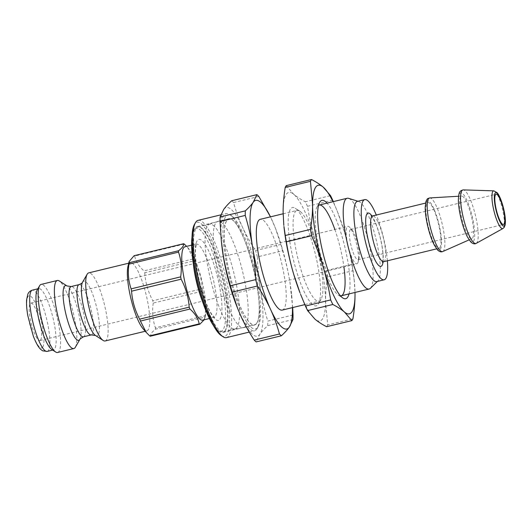 <?xml version="1.0" encoding="UTF-8"?>
<svg xmlns="http://www.w3.org/2000/svg" width="532" height="532" viewBox="0 0 532 532"><rect width="100%" height="100%" fill="white"/><g stroke="black" fill="none" stroke-linecap="round" stroke-linejoin="round"><path stroke-width="0.4" stroke-dasharray="2.66 2" d="M213.438 325.537A52.921 11.857 76.4 0 0 218.08 330.578A52.921 11.857 76.4 0 0 223.028 329.84A52.921 11.857 76.4 0 0 217.249 266.346A52.921 11.857 76.4 0 0 193.828 230.462A52.921 11.857 76.4 0 0 192.012 237.066M224.923 330.957A54.477 12.203 -103.6 0 1 222.901 332.467A54.477 12.203 -103.6 0 1 219.836 331.709A54.477 12.203 -103.6 0 1 198.217 282.392A54.477 12.203 -103.6 0 1 194.872 228.647A54.477 12.203 -103.6 0 1 197.252 226.572A54.477 12.203 -103.6 0 1 220.66 271.606A54.477 12.203 -103.6 0 1 224.923 330.957M256.623 323.276A54.477 12.203 76.4 0 0 252.354 263.925A54.477 12.203 76.4 0 0 228.953 218.891A54.477 12.203 76.4 0 0 229.917 274.712A54.477 12.203 76.4 0 0 254.602 324.786A54.477 12.203 76.4 0 0 256.623 323.276M184.258 244.062L134.716 256.065C135.8 261.491 138.885 266.432 143.966 270.888L193.508 258.885L187.736 247.566L186.639 246.363M144.731 272.776C145.422 282.578 148.115 291.902 152.804 300.746L202.346 288.743C201.648 278.934 198.955 269.611 194.266 260.773L144.731 272.776A41.636 9.323 76.4 0 0 143.966 270.888M153.249 303.067C151.979 311.792 152.704 320.038 155.424 327.798L204.966 315.802C206.236 307.07 205.512 298.824 202.792 291.064L153.249 303.067A41.636 9.323 76.4 0 0 152.804 300.746M204.188 319.785L204.84 317.198L155.297 329.202L151.301 333.065L150.29 336.211M202.745 320.131A37.745 8.452 76.4 0 0 204.148 319.087A37.745 8.452 76.4 0 0 205.279 316.307A37.745 8.452 76.4 0 0 202.074 281.455A37.745 8.452 76.4 0 0 188.98 249.003A37.745 8.452 76.4 0 0 184.976 246.762M204.84 317.198A41.636 9.323 76.4 0 0 204.966 315.802M202.792 291.064A41.636 9.323 76.4 0 0 202.346 288.743M194.266 260.773A41.636 9.323 76.4 0 0 193.508 258.885M134.716 256.065A41.636 9.323 76.4 0 0 134.091 255.719M155.297 329.202A41.636 9.323 76.4 0 0 155.424 327.798M258.811 196.441L233.568 202.552C236.028 211.384 238.988 219.55 242.439 227.058C245.87 234.579 250.246 242.406 255.56 250.539L280.803 244.427L275.416 228.162L270.475 216.843M292.68 307.556L289.953 282.379C288.337 272.317 285.903 261.784 282.632 250.785L257.395 256.896C257.807 268.594 258.831 279.466 260.467 289.521C262.083 299.576 264.524 310.109 267.789 321.109L293.032 314.997M292.966 319.552L267.722 325.67C264.244 328.882 261.604 331.762 259.802 334.302L256.131 341.903M292.454 307.609A66.154 14.816 76.4 0 0 291.622 294.761A66.154 14.816 76.4 0 0 289.953 282.379A66.154 14.816 76.4 0 0 275.609 228.654A66.154 14.816 76.4 0 0 271.932 219.916A66.154 14.816 76.4 0 0 270.469 216.843M282.632 250.785A74.52 16.692 76.4 0 0 280.803 244.427M233.568 202.552A74.52 16.692 76.4 0 0 231.666 200.757M267.722 325.67A74.52 16.692 76.4 0 0 267.789 321.109M237.432 307.888A66.154 14.816 76.4 0 0 241.109 316.62A66.154 14.816 76.4 0 0 259.802 334.302A66.154 14.816 76.4 0 0 260.467 289.521A66.154 14.816 76.4 0 0 242.439 227.058A66.154 14.816 76.4 0 0 223.746 209.382A66.154 14.816 76.4 0 0 221.418 241.781M57.616 352.483A35.019 7.847 76.4 0 0 58.919 351.512A35.019 7.847 76.4 0 0 56.173 313.355A35.019 7.847 76.4 0 0 41.13 284.407M51.704 349.444A31.521 7.062 76.4 0 0 53.479 349.883A31.521 7.062 76.4 0 0 54.643 349.005A31.521 7.062 76.4 0 0 52.176 314.671A31.521 7.062 76.4 0 0 38.637 288.617A31.521 7.062 76.4 0 0 37.26 289.82M75.371 347.216A35.019 7.847 76.4 0 0 73.216 312.67A35.019 7.847 76.4 0 0 59.318 280.969M105.163 340.965A35.019 7.847 76.4 0 0 106.466 339.995A35.019 7.847 76.4 0 0 103.72 301.837A35.019 7.847 76.4 0 0 88.678 272.889M143.101 328.803A35.019 7.847 76.4 0 0 146.819 330.877A35.019 7.847 76.4 0 0 148.115 329.907A35.019 7.847 76.4 0 0 145.376 291.749A35.019 7.847 76.4 0 0 130.327 262.801A35.019 7.847 76.4 0 0 127.973 266.352M257.395 256.896A74.52 16.692 76.4 0 0 255.56 250.539M282.253 310.083A46.696 10.46 76.4 0 0 283.988 308.786A46.696 10.46 76.4 0 0 280.331 257.914A46.696 10.46 76.4 0 0 260.268 219.317M370.398 288.304A46.696 10.46 76.4 0 0 370.884 287.739A46.696 10.46 76.4 0 0 367.998 239.872A46.696 10.46 76.4 0 0 348.613 198.343M376.802 281.574A41.25 9.237 76.4 0 0 377.913 280.929A41.25 9.237 76.4 0 0 378.338 280.43A41.25 9.237 76.4 0 0 375.785 238.143A41.25 9.237 76.4 0 0 358.661 201.462A41.25 9.237 76.4 0 0 357.384 201.395M387.382 260.793A41.25 9.237 76.4 0 0 376.297 215.034M439.858 247.646A23.541 5.273 76.4 0 0 438.016 221.997A23.541 5.273 76.4 0 0 427.901 202.532A23.541 5.273 76.4 0 0 428.313 226.659A23.541 5.273 76.4 0 0 438.98 248.298A23.541 5.273 76.4 0 0 439.858 247.646M472.582 238.057A21.898 4.908 76.4 0 0 470.98 214.629A21.898 4.908 76.4 0 0 461.656 196.069A21.898 4.908 76.4 0 0 461.843 218.539A21.898 4.908 76.4 0 0 471.957 238.602A21.898 4.908 76.4 0 0 472.582 238.057M358.615 259.264A15.568 3.485 76.4 0 0 359.08 258.12A15.568 3.485 76.4 0 0 357.763 243.749A15.568 3.485 76.4 0 0 352.364 230.363A15.568 3.485 76.4 0 0 350.708 229.438A15.568 3.485 76.4 0 0 350.987 245.392A15.568 3.485 76.4 0 0 358.036 259.696A15.568 3.485 76.4 0 0 358.615 259.264M357.604 263.247A19.265 4.316 76.4 0 0 358.182 261.824A19.265 4.316 76.4 0 0 356.546 244.042A19.265 4.316 76.4 0 0 349.863 227.483A19.265 4.316 76.4 0 0 347.815 226.339A19.265 4.316 76.4 0 0 348.161 246.077A19.265 4.316 76.4 0 0 356.886 263.779A19.265 4.316 76.4 0 0 357.604 263.247M40.618 340.028A19.265 4.316 76.4 0 0 39.109 319.04A19.265 4.316 76.4 0 0 30.836 303.12A19.265 4.316 76.4 0 0 31.175 322.858A19.265 4.316 76.4 0 0 39.9 340.56A19.265 4.316 76.4 0 0 40.618 340.028M300.487 211.696A46.696 10.46 76.4 0 0 299.649 211.064A46.696 10.46 76.4 0 0 297.016 210.413A46.696 10.46 76.4 0 0 297.847 258.259A46.696 10.46 76.4 0 0 319 301.178A46.696 10.46 76.4 0 0 321.042 299.403A46.696 10.46 76.4 0 0 318.535 254.841A46.696 10.46 76.4 0 0 300.487 211.696M296.178 208.91A50.587 11.332 -103.6 0 1 315.722 255.653A50.587 11.332 -103.6 0 1 318.442 303.925A50.587 11.332 -103.6 0 1 293.312 259.357A50.587 11.332 -103.6 0 1 295.267 208.231A50.587 11.332 -103.6 0 1 296.178 208.91M334.847 229.478A46.696 10.46 -103.6 0 1 343.918 266.918M340.507 295.892A46.696 10.46 -103.6 0 1 338.485 295.174A46.696 10.46 -103.6 0 1 319.958 252.906A46.696 10.46 -103.6 0 1 317.092 206.842A46.696 10.46 -103.6 0 1 318.562 205.279M299.975 292.733A66.154 14.816 76.4 0 0 314.977 319.173A66.154 14.816 76.4 0 0 325.537 301.398A66.154 14.816 76.4 0 0 314.877 238.921A66.154 14.816 76.4 0 0 293.671 194.213A66.154 14.816 76.4 0 0 283.11 211.982A66.154 14.816 76.4 0 0 283.968 226.632M349.039 293.903A50.587 11.332 76.4 0 0 344.822 246.881A50.587 11.332 76.4 0 0 327.054 203.138M354.166 279.613L355.004 292.46A66.154 14.816 76.4 0 0 354.166 279.613A66.154 14.816 76.4 0 0 344.364 231.779A66.154 14.816 76.4 0 0 338.159 213.505A66.154 14.816 76.4 0 0 333.019 201.695M332.7 200.198L307.463 206.31C309.405 218 311.878 228.873 314.877 238.921C317.857 248.976 321.74 259.503 326.542 270.502L351.785 264.384C349.837 252.693 347.369 241.827 344.364 231.779L337.514 211.856L333.318 201.621M354.312 281.009L352.869 270.741L327.626 276.859C326.209 285.697 325.511 293.877 325.537 301.398L327.685 324.912L352.929 318.801M352.869 270.741A74.52 16.692 76.4 0 0 351.785 264.384M307.463 206.31A74.52 16.692 76.4 0 0 305.302 201.761L330.545 195.65M326.615 326.721A74.52 16.692 76.4 0 0 327.685 324.912M286.283 185.628L293.671 194.213C296.637 196.74 300.514 199.254 305.302 201.761M327.626 276.859A74.52 16.692 76.4 0 0 326.542 270.502M236.713 306.02A60.316 13.513 76.4 0 0 254.502 330.818A60.316 13.513 76.4 0 0 257.136 328.517A60.316 13.513 76.4 0 0 254.269 272.584A60.316 13.513 76.4 0 0 231.526 216.098A60.316 13.513 76.4 0 0 229.498 214.416A60.316 13.513 76.4 0 0 226.1 213.578A60.316 13.513 76.4 0 0 221.638 243.769M233.222 217.189A58.759 13.16 -103.6 0 1 255.387 272.218A58.759 13.16 -103.6 0 1 258.18 326.708A58.759 13.16 -103.6 0 1 228.986 274.938A58.759 13.16 -103.6 0 1 231.254 215.553A58.759 13.16 -103.6 0 1 233.222 217.189M198.09 220.361A60.316 13.513 -103.6 0 1 203.51 222.888A60.316 13.513 -103.6 0 1 227.709 286.156A60.316 13.513 -103.6 0 1 226.486 337.607M233.821 220.993A54.676 12.249 76.4 0 0 228.906 218.705A54.676 12.249 76.4 0 0 229.871 274.725A54.676 12.249 76.4 0 0 254.648 324.979A54.676 12.249 76.4 0 0 255.752 278.342A54.676 12.249 76.4 0 0 233.821 220.993M221.339 335.632A58.759 13.16 76.4 0 0 227.051 292.853A58.759 13.16 76.4 0 0 202.266 224.69A58.759 13.16 76.4 0 0 194.413 224.477M202.971 229.212A53.892 12.07 76.4 0 0 198.123 226.965A53.892 12.07 76.4 0 0 199.081 282.186A53.892 12.07 76.4 0 0 223.5 331.722A53.892 12.07 76.4 0 0 224.597 285.75A53.892 12.07 76.4 0 0 202.971 229.212M222.762 223.673A54.676 12.249 76.4 0 0 217.847 221.385A54.676 12.249 76.4 0 0 217.608 221.452A54.676 12.249 76.4 0 0 218.818 277.405A54.676 12.249 76.4 0 0 243.35 327.705A54.676 12.249 76.4 0 0 243.59 327.659A54.676 12.249 76.4 0 0 244.7 281.022A54.676 12.249 76.4 0 0 222.762 223.673M214.449 226.433A53.892 12.07 76.4 0 0 209.601 224.178A53.892 12.07 76.4 0 0 209.369 224.251A53.892 12.07 76.4 0 0 210.559 279.4A53.892 12.07 76.4 0 0 234.738 328.989A53.892 12.07 76.4 0 0 234.978 328.942A53.892 12.07 76.4 0 0 236.075 282.971A53.892 12.07 76.4 0 0 214.449 226.433M219.949 319.187A41.636 9.323 76.4 0 0 209.023 251.689A41.636 9.323 76.4 0 0 196.84 268.753A41.636 9.323 76.4 0 0 219.949 319.187M79.953 339.236A28.156 6.304 76.4 0 0 78.224 311.459A28.156 6.304 76.4 0 0 67.052 285.97M83.398 336.829A25.875 5.799 76.4 0 0 84.362 336.111A25.875 5.799 76.4 0 0 82.334 307.922A25.875 5.799 76.4 0 0 71.215 286.529M91.298 334.914A25.875 5.799 76.4 0 0 92.255 334.196A25.875 5.799 76.4 0 0 90.234 306.006A25.875 5.799 76.4 0 0 79.115 284.613M95.461 335.479A28.156 6.304 76.4 0 0 98.094 335.087A28.156 6.304 76.4 0 0 95.022 301.305A28.156 6.304 76.4 0 0 82.56 282.213M202.566 301.657A37.745 8.452 76.4 0 0 213.804 317.458A37.745 8.452 76.4 0 0 215.201 316.407A37.745 8.452 76.4 0 0 212.248 275.283A37.745 8.452 76.4 0 0 196.029 244.082A37.745 8.452 76.4 0 0 193.262 263.274M383.06 261.937A27.431 6.145 76.4 0 0 371.935 215.999M383.692 261.691A23.541 5.273 76.4 0 0 384.57 261.032A23.541 5.273 76.4 0 0 382.727 235.39A23.541 5.273 76.4 0 0 372.613 215.925M440.33 249.295A25.297 5.666 76.4 0 0 433.693 208.291A25.297 5.666 76.4 0 0 426.292 218.659A25.297 5.666 76.4 0 0 440.33 249.295M442.77 251.523A27.591 6.178 76.4 0 0 443.555 250.838A27.591 6.178 76.4 0 0 441.533 221.319A27.591 6.178 76.4 0 0 429.789 197.931M473.507 241.262A25.297 5.666 76.4 0 0 466.87 200.258A25.297 5.666 76.4 0 0 459.468 210.625A25.297 5.666 76.4 0 0 473.507 241.262M476.24 243.343A27.551 6.171 76.4 0 0 476.905 242.718A27.551 6.171 76.4 0 0 474.963 213.525A27.551 6.171 76.4 0 0 463.292 189.891M502.966 228.514A19.418 4.349 76.4 0 0 503.438 228.075A19.418 4.349 76.4 0 0 502.068 207.5A19.418 4.349 76.4 0 0 493.842 190.848M42.686 347.19A26.853 6.012 76.4 0 0 35.637 303.666A26.853 6.012 76.4 0 0 27.777 314.665A26.853 6.012 76.4 0 0 42.686 347.19M47.208 351.399A31.521 7.062 76.4 0 0 48.379 350.528A31.521 7.062 76.4 0 0 45.912 316.188A31.521 7.062 76.4 0 0 32.372 290.133M218.08 330.578L219.836 331.709M193.828 230.462L194.872 228.647M222.901 332.467L254.602 324.786M197.252 226.572L228.953 218.891M188.98 249.003L187.736 247.566M205.279 316.307L204.767 318.429M291.622 294.761L291.702 295.506M275.609 228.654L275.416 228.162M145.236 331.263L146.819 330.877M128.744 263.187L130.327 262.801M209.415 318.515L214.615 317.464L212.248 314.951C210.606 312.663 208.837 309.292 206.941 304.836C202.812 294.861 199.62 283.623 197.345 271.127C195.823 262.276 195.224 255.094 195.543 249.575C196.022 245.518 196.428 243.556 196.754 243.703L191.64 245.146M304.816 304.617L319 301.178M283.13 213.778L297.016 210.413M358.661 201.462L357.983 201.256M377.913 280.929L377.401 281.428M371.123 215.793L374.867 221.811C376.955 226.393 378.791 231.925 380.373 238.416C382.209 246.21 383.1 252.733 383.053 257.973L382.435 262.489M436.646 248.863L438.98 248.298M425.56 203.104L427.901 202.532M461.656 196.069L458.557 196.248M471.957 238.602L469.124 239.859M358.036 259.696L503.452 224.471M350.708 229.438L496.123 194.22M352.364 230.363L349.863 227.483M359.08 258.12L358.182 261.824M39.9 340.56L356.886 263.779M30.836 303.12L347.815 226.339M52.675 350.076L53.479 349.883M37.839 288.81L38.637 288.617M299.649 211.064L295.267 208.231M321.042 299.403L318.442 303.925M338.485 295.174L342.867 298.013M317.092 206.842L319.692 202.313M338.159 213.505L337.514 211.856M231.254 215.553L229.498 214.416M258.18 326.708L257.136 328.517M249.242 332.094L254.502 330.818M220.733 214.881L226.1 213.578M243.59 327.659L254.648 324.979M217.847 221.385L228.906 218.705M234.738 328.989L243.35 327.705M209.369 224.251L217.608 221.452M223.5 331.722L234.978 328.942M198.123 226.965L209.601 224.178"/><path stroke-width="0.8" d="M192.012 237.066A52.921 11.857 76.4 0 0 213.438 325.537M186.639 246.363L184.258 244.062A41.636 9.323 76.4 0 0 183.633 243.723C183.959 245.571 182.29 247.912 178.626 250.725A41.636 9.323 76.4 0 0 178.499 252.128C181.219 259.889 181.944 268.135 180.667 276.859L131.125 288.863C128.405 281.102 127.687 272.856 128.957 264.125L178.499 252.128M149.665 335.865L146.187 332.36L140.415 321.042L189.957 309.039C195.038 313.494 198.117 318.435 199.207 323.862L149.665 335.865A41.636 9.323 76.4 0 0 150.29 336.211L199.833 324.207L204.188 319.785M139.65 319.153C134.962 310.316 132.275 300.992 131.577 291.184L181.119 279.187C185.808 288.025 188.501 297.348 189.193 307.157L139.65 319.153A41.636 9.323 76.4 0 0 140.415 321.042M191.64 245.146L184.976 246.762A37.745 8.452 76.4 0 0 185.641 285.438A37.745 8.452 76.4 0 0 202.745 320.131L209.415 318.515M180.667 276.859A41.636 9.323 76.4 0 0 181.119 279.187M189.193 307.157A41.636 9.323 76.4 0 0 189.957 309.039M199.207 323.862A41.636 9.323 76.4 0 0 199.833 324.207M178.626 250.725L129.083 262.728L129.156 261.498L134.091 255.719L183.633 243.723M129.083 262.728A41.636 9.323 76.4 0 0 128.957 264.125M131.125 288.863A41.636 9.323 76.4 0 0 131.577 291.184M270.475 216.843L258.811 196.441A74.52 16.692 76.4 0 0 256.909 194.639L253.232 202.24A66.154 14.816 76.4 0 0 252.567 247.021C254.21 257.076 255.234 267.948 255.646 279.646L230.403 285.757C227.137 274.751 224.697 264.224 223.081 254.163L221.339 241.029L220.009 221.545L245.245 215.427C248.511 226.433 250.951 236.966 252.567 247.021A66.154 14.816 76.4 0 0 270.595 309.478C274.053 316.992 277.006 325.158 279.466 333.99L254.23 340.101C248.91 331.968 244.54 324.141 241.109 316.62L237.624 308.38L232.238 292.115L257.481 286.003C262.795 294.136 267.164 301.963 270.595 309.478A66.154 14.816 76.4 0 0 289.288 327.153L292.966 319.552A74.52 16.692 76.4 0 0 293.032 314.997L292.68 307.556M254.23 340.101A74.52 16.692 76.4 0 0 256.131 341.903L281.368 335.785C284.846 332.573 287.486 329.694 289.288 327.153A66.154 14.816 76.4 0 0 292.454 307.609M270.469 216.843A66.154 14.816 76.4 0 0 253.232 202.24C251.43 204.78 248.79 207.66 245.319 210.872A74.52 16.692 76.4 0 0 245.245 215.427M255.646 279.646A74.52 16.692 76.4 0 0 257.481 286.003M279.466 333.99A74.52 16.692 76.4 0 0 281.368 335.785M245.319 210.872L220.075 216.983L223.746 209.382C225.548 206.848 228.188 203.969 231.666 200.757L256.909 194.639M220.075 216.983A74.52 16.692 76.4 0 0 220.009 221.545M230.403 285.757A74.52 16.692 76.4 0 0 232.238 292.115M221.339 241.029L221.418 241.781A66.154 14.816 76.4 0 0 223.081 254.163A66.154 14.816 76.4 0 0 237.432 307.888L237.624 308.38M71.215 286.529L67.052 285.97L59.318 280.969A35.019 7.847 76.4 0 0 57.35 280.477L41.13 284.407A35.019 7.847 76.4 0 0 39.601 285.744A35.019 7.847 76.4 0 0 41.749 320.291A35.019 7.847 76.4 0 0 55.647 351.998A35.019 7.847 76.4 0 0 57.616 352.483L73.835 348.553A35.019 7.847 76.4 0 0 75.138 347.582A35.019 7.847 76.4 0 0 75.371 347.216L80.146 338.937L83.398 336.829L91.298 334.914A25.875 5.799 76.4 0 1 79.574 311.134A25.875 5.799 76.4 0 1 79.115 284.613L71.215 286.529A25.875 5.799 76.4 0 0 71.674 313.042A25.875 5.799 76.4 0 0 83.398 336.829M39.601 285.744L37.26 289.82A31.521 7.062 76.4 0 0 39.195 320.909A31.521 7.062 76.4 0 0 51.704 349.444L55.647 351.998M57.35 280.477A35.019 7.847 76.4 0 0 57.968 316.367A35.019 7.847 76.4 0 0 73.835 348.553M128.744 263.187L88.678 272.889A35.019 7.847 76.4 0 0 87.148 274.226A35.019 7.847 76.4 0 0 89.296 308.773A35.019 7.847 76.4 0 0 103.195 340.48A35.019 7.847 76.4 0 0 105.163 340.965L145.236 331.263M129.156 261.498L127.973 266.352A35.019 7.847 76.4 0 0 130.945 298.685A35.019 7.847 76.4 0 0 143.101 328.803L146.187 332.36M283.13 213.778L260.268 219.317A46.696 10.46 76.4 0 0 261.099 267.164A46.696 10.46 76.4 0 0 282.253 310.083L304.816 304.617M357.983 201.256L348.613 198.343A46.696 10.46 76.4 0 0 347.163 198.27A46.696 10.46 76.4 0 0 347.995 246.117A46.696 10.46 76.4 0 0 369.148 289.036A46.696 10.46 76.4 0 0 370.398 288.304L377.401 281.428M376.297 215.034A41.25 9.237 76.4 0 0 364.759 199.613L357.384 201.395A41.25 9.237 76.4 0 0 358.116 243.663A41.25 9.237 76.4 0 0 376.802 281.574L384.177 279.792A41.25 9.237 76.4 0 0 385.707 278.642A41.25 9.237 76.4 0 0 387.382 260.793M364.759 199.613A41.25 9.237 76.4 0 0 365.484 241.874A41.25 9.237 76.4 0 0 384.177 279.792M504.03 224.038A15.568 3.485 76.4 0 0 502.807 207.081A15.568 3.485 76.4 0 0 496.123 194.22A15.568 3.485 76.4 0 0 496.396 210.167A15.568 3.485 76.4 0 0 503.452 224.471A15.568 3.485 76.4 0 0 504.03 224.038M318.562 205.279A46.696 10.46 -103.6 0 1 319.134 205.059A46.696 10.46 -103.6 0 1 322.605 206.336A46.696 10.46 -103.6 0 1 334.847 229.478M343.918 266.918A46.696 10.46 -103.6 0 1 341.118 295.825A46.696 10.46 -103.6 0 1 340.507 295.892M333.019 201.695A66.154 14.816 76.4 0 0 323.157 187.065A66.154 14.816 76.4 0 0 312.597 204.84C312.623 212.361 311.925 220.541 310.508 229.378L285.265 235.496L283.968 226.632A66.154 14.816 76.4 0 0 293.77 274.465A66.154 14.816 76.4 0 0 299.975 292.733L293.77 274.465C290.765 264.417 288.297 253.545 286.349 241.854L311.592 235.743C316.394 246.742 320.277 257.269 323.257 267.323A66.154 14.816 76.4 0 0 344.463 312.031A66.154 14.816 76.4 0 0 355.024 294.256A66.154 14.816 76.4 0 0 355.004 292.46L355.024 294.256C355.043 301.777 354.345 309.963 352.929 318.801A74.52 16.692 76.4 0 1 351.852 320.61L326.615 326.721C321.82 324.221 317.943 321.7 314.977 319.173L307.589 310.595L332.833 304.477C337.62 306.984 341.497 309.504 344.463 312.031L351.852 320.61M327.054 203.138A50.587 11.332 76.4 0 0 325.664 201.768A50.587 11.332 76.4 0 0 319.692 202.313A50.587 11.332 76.4 0 0 322.798 252.215A50.587 11.332 76.4 0 0 342.867 298.013A50.587 11.332 76.4 0 0 349.039 293.903M283.815 225.229L283.11 211.982C283.091 204.461 283.789 196.281 285.205 187.437L310.449 181.326L312.597 204.84A66.154 14.816 76.4 0 0 323.257 267.323C326.256 277.365 328.729 288.238 330.671 299.928L305.435 306.04L300.62 294.382M333.318 201.621L332.7 200.198A74.52 16.692 76.4 0 0 330.545 195.65L323.157 187.065C320.191 184.538 316.307 182.024 311.519 179.517A74.52 16.692 76.4 0 0 310.449 181.326M310.508 229.378A74.52 16.692 76.4 0 0 311.592 235.743M330.671 299.928A74.52 16.692 76.4 0 0 332.833 304.477M311.519 179.517L286.283 185.628A74.52 16.692 76.4 0 0 285.205 187.437M285.265 235.496A74.52 16.692 76.4 0 0 286.349 241.854M305.435 306.04A74.52 16.692 76.4 0 0 307.589 310.595M221.638 243.769A60.316 13.513 76.4 0 0 236.713 306.02M249.242 332.094L226.486 337.607A60.316 13.513 -103.6 0 1 223.088 336.769A60.316 13.513 -103.6 0 1 199.161 282.166A60.316 13.513 -103.6 0 1 195.45 222.662A60.316 13.513 -103.6 0 1 198.09 220.361L220.733 214.881M195.45 222.662L194.413 224.477A58.759 13.16 76.4 0 0 198.024 282.439A58.759 13.16 76.4 0 0 221.339 335.632L223.088 336.769M67.052 285.97A28.156 6.304 76.4 0 0 65.828 313.873A28.156 6.304 76.4 0 0 79.767 339.529A28.156 6.304 76.4 0 0 79.953 339.236M79.115 284.613C81.356 283.656 82.507 282.851 82.56 282.213A28.156 6.304 76.4 0 0 84.289 309.99A28.156 6.304 76.4 0 0 95.461 335.479L91.298 334.914M193.262 263.274A37.745 8.452 76.4 0 0 202.566 301.657M371.935 215.999A27.431 6.145 76.4 0 0 367.486 236.6A27.431 6.145 76.4 0 0 381.943 265.601A27.431 6.145 76.4 0 0 383.06 261.937M371.123 215.793L372.613 215.925A23.541 5.273 76.4 0 0 373.025 240.052A23.541 5.273 76.4 0 0 383.692 261.691L382.435 262.489M429.789 197.931A27.591 6.178 76.4 0 0 430.029 226.24A27.591 6.178 76.4 0 0 442.77 251.523C441.121 252.248 439.412 251.749 437.643 250.02L434.391 245.252C431.818 240.258 429.603 233.927 427.755 226.26C426.032 218.905 425.188 212.547 425.208 207.207L425.906 201.668C427.562 197.651 428.127 198.616 429.789 197.931L458.557 196.248M463.292 189.891A27.551 6.171 76.4 0 0 463.399 218.16A27.551 6.171 76.4 0 0 476.24 243.343C474.571 244.301 472.749 243.836 470.773 241.934L467.562 237.219C462.607 228.048 458.118 209.209 458.385 199.247C458.97 190.39 460.247 191.939 460.958 190.642L463.292 189.891L493.842 190.848A19.418 4.349 76.4 0 0 493.922 210.765A19.418 4.349 76.4 0 0 502.966 228.514L476.24 243.343M504.462 225.548A17.164 3.844 76.4 0 0 499.96 197.731A17.164 3.844 76.4 0 0 494.94 204.76A17.164 3.844 76.4 0 0 504.462 225.548M47.208 351.399L42.886 350.881C40.745 349.664 37.998 348.048 33.35 336.244L27.837 315.789C26.74 309.538 26.327 304.238 26.6 299.908L27.837 294.176C28.708 292.121 30.218 290.778 32.372 290.133A31.521 7.062 76.4 0 0 32.931 322.432A31.521 7.062 76.4 0 0 47.208 351.399L52.675 350.076M95.461 335.479L103.195 340.48M82.56 282.213L87.148 274.226M341.118 295.825L369.148 289.036M319.134 205.059L347.163 198.27M383.692 261.691L436.646 248.863M372.613 215.925L425.56 203.104M469.124 239.859L442.77 251.523M502.966 228.514L504.15 227.443L505.061 225.275C505.799 221.325 505.3 215.693 503.565 208.371C501.084 198.649 498.451 194.04 497.174 192.757L493.842 190.848M32.372 290.133L37.839 288.81"/></g></svg>
